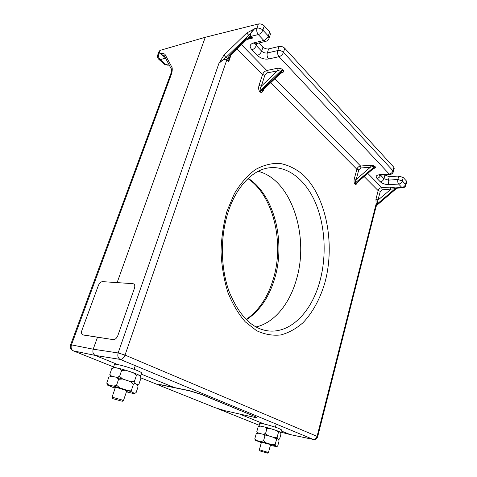 <?xml version="1.0" encoding="UTF-8"?>
<svg xmlns="http://www.w3.org/2000/svg" width="477" height="477" viewBox="0 0 477 477"><rect width="100%" height="100%" fill="white"/><g stroke="black" fill="none" stroke-linecap="round" stroke-linejoin="round"><path stroke-width="0.72" d="M258.129 171.326C291.584 179.555 309.46 236.198 296.491 279.283C289.783 303.545 274.412 322.804 256.018 326.972C274.412 322.804 289.783 303.545 296.491 279.283C309.46 236.198 291.584 179.555 258.129 171.326M165.298 57.705L160.487 53.603C162.383 53.203 163.891 53.454 164.994 54.354L172.084 67.567C172.435 69.421 172.203 71.651 171.386 74.257L71.455 344.871L70.584 344.895C69.875 347.536 70.727 349.492 73.136 350.768L73.476 350.881C71.317 349.707 70.644 347.703 71.455 344.871L93.2 349.194L97.499 337.239L93.2 349.194L118.135 352.95C117.366 356.021 118.04 358.167 120.168 359.396C122.207 359.414 123.829 357.971 125.028 355.079L317.068 436.372C316.323 438.554 315.005 439.555 313.121 439.383L313.371 439.46C315.506 439.699 316.937 438.786 317.658 436.711L376.21 206.004L375.942 199.297L378.154 190.627L364.136 176.55M157.815 54.772L159.175 51.188L160.123 50.371L205.271 37.284L117.121 282.611L205.271 37.284L258.385 23.975C260.567 23.629 262.523 24.267 264.252 25.895L269.69 31.822L270.399 34.249M160.123 50.371L158.71 54.11L160.487 53.603L164.487 56.381M164.994 54.354L164.702 56.59L171.642 69.588M172.084 67.567L171.434 72.051M290.29 434.607L281.251 430.958L290.094 434.547L313.121 439.383L120.168 359.396L95.233 355.419C93.104 354.208 92.425 352.133 93.2 349.194C92.425 352.133 93.104 354.208 95.233 355.419L117.736 364.559L95.233 355.419L73.476 350.881L113.592 366.95L73.291 350.833M264.019 423.958L239.43 413.976L264.019 423.958M174.314 387.533L141.228 374.099L174.314 387.533M394.36 188.725L395.183 187.896L395.964 188.159L395.016 188.785L382.131 189.798L380.336 191.319L376.967 203.518L376.031 204.305L317.068 436.372L317.658 436.711M376.967 203.518L377.14 204.508L395.403 188.88L395.016 188.785L376.216 204.854M384.402 174.85L389.262 176.699L398.724 176.067L403.214 177.492L406.368 180.932L406.672 181.856M259.059 42.972L262.982 47.092C264.652 48.6 266.53 49.209 268.623 48.904L279.069 46.454C281.227 46.144 283.129 46.752 284.781 48.284L393.877 167.308L394.205 168.327M313.306 439.442L290.344 434.619L280.929 432.156L290.219 434.589M357.398 182.351C356.724 184.14 355.979 184.742 355.18 184.158L374.314 167.272L373.908 166.849C373.312 166.491 372.126 166.622 370.355 167.236L356.218 179.441L354.31 178.833L356.868 169.252C357.523 167.427 358.764 166.354 360.576 166.032L370.003 165.269L370.355 167.236L360.934 167.976L358.77 169.854L356.218 179.441C355.323 181.123 355.031 182.256 355.353 182.84L355.77 183.251L356.635 183.007L373.974 168.077M370.003 165.269C372.209 165.191 373.837 165.573 374.886 166.413L375.292 166.837L374.314 167.272L374.004 168.047M264.848 75.259L262.565 74.531L259.011 85.472L261.301 86.206L277.399 70.834C279.361 69.934 280.738 69.737 281.531 70.244L260.394 90.397C259.917 89.604 260.221 88.209 261.301 86.206L264.848 75.259L267.305 72.903L266.786 70.483L276.881 68.378L277.399 70.834L267.305 72.903M281.573 72.343L262.511 90.499L260.991 90.976L282.116 70.852L281.555 72.367M259.011 85.472C258.349 88.048 258.57 90.052 259.691 91.483L260.287 92.061C261.569 92.955 262.66 92.252 263.572 89.944L263.364 89.688M281.084 72.814L281.347 73.023L280.732 73.148M229.318 57.496L228.739 61.611L227.756 58.409L230.081 54.587L245.56 39.287L249.501 36.956L252.655 38.059L249.602 38.136L249.817 37.003L251.003 36.324L252.655 38.059L246.812 39.537M230.886 55.219L229.318 57.49M249.602 38.136L249.262 38.208L249.501 36.956L248.744 35.352L246.74 33.008L254.605 28.769L248.744 35.352L225.925 57.437L218.967 63.274L223.946 55.117L246.74 33.008M249.262 38.208L246.329 39.979L245.56 39.287M246.329 39.979L230.88 55.225L230.081 54.587M229.133 58.063L227.75 58.403L226.849 59.78C224.876 58.564 222.246 59.732 218.967 63.274L118.135 352.95L125.028 355.079L226.849 59.78L228.739 61.611L230.963 55.147M227.75 58.403L225.925 57.437L223.946 55.117M264.252 25.895L262.857 30.105C261.116 28.489 259.154 27.851 256.978 28.185L254.605 28.769C251.015 31.864 249.811 34.38 251.003 36.324L258.301 34.588C256.835 32.686 256.393 30.552 256.978 28.185L258.385 23.975M397.299 188.2L395.403 188.88L395.707 189.142L397.389 188.194M377.474 204.74L377.14 204.508L376.079 206.517M395.964 188.159L402.695 187.86C404.347 187.652 405.402 186.757 405.867 185.171L405.533 184.36L406.368 180.932M367.803 173.389L381.737 187.586L390.371 187.109L390.758 189.345L378.136 199.988L375.942 199.297M120.377 400.763L112.799 398.635L120.377 400.763M112.781 398.593L112.059 397.156L121.48 399.815L123.436 400.662L121.957 401.455M266.589 452.816L260.001 450.962L266.589 452.816M259.989 450.938L259.357 449.775L268.462 452.5L270.584 444.683M141.574 373.062L141.609 372.948C141.502 372.507 140.023 371.696 137.173 370.522C129.064 367.129 113.729 363.069 114.45 364.476L113.353 367.63M140.417 376.365L140.518 376.21C140.399 375.787 138.914 374.994 136.058 373.831C127.925 370.474 112.578 366.384 113.317 367.743L113.389 367.886M123.084 370.343L121.218 370.039M281.543 429.89L278.479 428.298C272.146 425.836 259.089 422.467 259.732 423.439L259.005 426.05M280.673 432.627L277.745 431.011C271.395 428.573 258.337 425.168 258.987 426.104L259.017 426.164M268.509 428.543L266.094 427.964M118.588 379.298L116.698 377.325L119.596 376.371L122.696 379.03L130.382 381.558L134.448 381.272L135.074 383.389L133.465 384.188L130.382 381.552L122.696 379.018L118.588 379.298L116.561 385.195L119.673 387.849L113.663 386.137L116.561 385.195M111.612 376.27L110.533 376.46L109.799 374.332L111.636 376.27L108.798 377.218L106.776 383.019L108.601 384.999L107.522 385.112L115.112 388.284M122.667 379.018L116.716 377.343M126.435 391.826L133.25 393.465L134.514 393.501L136.124 392.571L138.05 386.817L137.448 384.754L139.01 383.961L140.924 378.249L140.327 376.15L138.002 374.689L136.41 375.447L134.448 381.272M137.442 384.76L135.074 383.389L137.448 384.754M136.41 375.447L133.345 372.811L125.695 370.259L121.605 370.522L119.596 376.371M121.605 370.522L119.715 368.596L114.647 367.6L111.809 368.572L109.799 374.332M116.698 377.337L111.636 376.27L116.698 377.325M111.809 368.572L113.568 367.886M270.405 445.333L276.827 446.716L277.757 445.876L279.033 441.153L278.741 439.603L277.435 438.81L276.493 439.615L274.025 437.534L277.137 437.23L277.435 438.81L274.048 437.552M277.435 438.798L278.741 439.603L279.665 438.81L280.929 434.112L280.649 432.544L279.361 431.679L278.425 432.46L277.137 437.23M257.181 433.134L256.823 431.56L258.582 433.217L256.167 433.915L257.192 433.128M260.555 426.128L258.14 426.849L259.166 426.086L260.555 426.128L265.075 427.118L266.876 428.775L265.558 433.557L268.032 435.644L274.025 437.54L268.032 435.632L264.902 435.942L263.572 440.748L266.059 442.841L255.213 440.211L254.843 438.655L256.596 440.343M268.008 435.632L263.113 434.267M264.902 435.942L263.101 434.255L265.558 433.557M278.425 432.46L275.968 430.385L270 428.477L266.876 428.775M258.14 426.849L256.823 431.56M263.095 434.261L258.582 433.217L263.101 434.255M278.234 432.269L278.544 432.341M276.088 439.228L276.726 439.371L276.082 439.216M261.444 442.239L269.791 444.379L271.151 444.963L270.513 444.946M274.007 445.405L272.069 444.731L275.193 444.415L275.497 445.971L274.007 445.405M255.213 440.211L261.342 442.608M276.827 446.716L275.497 445.971M272.069 444.731L266.059 442.841M261.11 441.44L263.572 440.748M276.493 439.615L275.193 444.415M256.167 433.915L254.843 438.655M130.018 391.313L127.395 390.365L131.485 390.061L132.129 392.142L130.018 391.313M115.315 387.7L114.617 387.241C116.364 387.36 119.918 388.361 125.284 390.234L127.437 391.206L126.632 391.235M107.504 385.07L106.776 383.019M134.538 393.424L132.129 392.142M127.395 390.365L119.673 387.849M113.663 386.137L108.601 384.999M133.465 384.188L131.485 390.061M108.798 377.218L110.652 376.514M83.087 334.985L113.24 339.63C115.166 339.636 116.71 338.253 117.879 335.498L134.442 288.263C135.194 285.58 134.693 284.048 132.946 283.666L102.597 281.645C100.838 281.782 99.413 283.105 98.322 285.622L81.949 330.221C81.221 332.511 81.442 334.049 82.622 334.836L113.24 339.63M82.76 334.896L83.201 335.033M225.323 410.81L253.901 417.22C257.216 417.918 257.646 417.721 255.189 416.636L201.455 394.479L189.763 390.896L160.761 384.856L158.531 384.712L160.922 385.976L215.163 407.698L225.323 410.81M255.189 416.636L201.497 394.336L189.81 390.752L160.803 384.724L158.549 384.653M248.243 178.344C274.49 195.254 285.741 241.976 274.704 278.401C269.117 297.231 259.679 311.022 246.376 319.769M159.413 385.321L140.846 377.885L159.217 385.219M217.315 408.491L259.22 425.275L216.957 408.366M165.549 58.164L160.189 59.643L158.913 59.41C157.631 58.134 157.249 56.638 157.756 54.921L158.71 54.11C158.131 56.203 158.626 58.045 160.189 59.643L165.817 64.574L164.535 64.329L159.014 59.5M168.596 63.888L165.817 64.574L167.987 65.254L164.637 64.419M325.034 282.169C320.323 298.459 312.781 312.524 303.014 322.708C296.139 328.725 288.728 332.803 280.792 334.949C272.683 335.838 264.616 334.425 256.602 330.698L245.321 321.892C238.375 313.89 232.549 304.004 227.839 292.234C223.951 279.617 221.686 266.202 221.036 251.993C221.388 237.719 223.385 224.059 227.028 211.019L234.416 193.555C240.551 183.43 247.515 175.458 255.308 169.639C263.352 165.191 271.479 163.098 279.695 163.361C287.756 164.917 295.287 168.488 302.293 174.081C326.226 195.814 335.373 243.616 325.034 282.169M266.536 330.662L268.187 330.895C291.059 333.62 312.089 311.058 320.055 280.601C326.751 255.517 325.195 226.092 315.691 203.303C306.139 180.658 288.567 165.823 269.642 167.773C253.847 169.162 236.509 185.607 228.024 212.432C220.052 237.188 220.595 268.378 229.252 291.894C239.275 315.935 252.255 328.933 268.187 330.895L266.685 330.686M389.262 176.699L388.403 180.109L383.955 178.702C383.323 180.485 382.107 181.522 380.3 181.809L376.931 178.344C378.744 178.052 379.966 177.003 380.604 175.208L383.955 178.702L384.82 175.292M390.371 187.109L395.183 187.896L401.831 187.467L398.647 184.074L389.184 184.623C388.314 183.49 388.051 181.987 388.403 180.109L397.878 179.513L398.724 176.067M403.214 177.492L402.367 180.938L397.878 179.513C397.526 181.409 397.782 182.929 398.647 184.074C400.507 183.788 401.747 182.745 402.367 180.938L405.533 184.36C404.919 186.155 403.685 187.193 401.831 187.467L402.695 187.86M380.3 181.809C382.512 183.705 385.47 184.647 389.184 184.623M379.656 174.695L389.214 174.027L390.126 174.457L380.574 175.113L379.656 174.695C376.275 175.148 375.369 176.365 376.931 178.344M393.334 171.821L393 170.808L393.877 167.308M284.781 48.284L283.475 52.398L393 170.808C392.356 172.644 391.092 173.717 389.214 174.027L279.027 56.668L268.593 58.987C267.192 57.24 266.762 55.237 267.299 52.965C265.206 53.257 263.322 52.655 261.646 51.152L262.982 47.092M268.623 48.904L267.299 52.965L277.751 50.562C279.904 50.258 281.818 50.872 283.475 52.398C282.587 54.587 281.108 56.012 279.027 56.668C277.638 54.897 277.209 52.864 277.751 50.562L279.069 46.454M256.96 43.485L256.274 45.548L255.416 43.86L253.275 43.025C249.674 44.325 249.221 46.591 251.91 49.823C253.913 49.149 255.368 47.724 256.274 45.548L261.646 51.152C260.752 53.311 259.309 54.718 257.306 55.374C260.657 58.349 264.419 59.553 268.593 58.987M257.306 55.374L251.91 49.823M255.153 43.902L265.91 41.29L263.787 40.438L258.301 34.588C260.4 33.849 261.921 32.358 262.857 30.105L268.312 36.008L269.69 31.822M253.275 43.025L263.787 40.438C265.886 39.716 267.394 38.243 268.312 36.008L269.034 38.416M374.886 166.413L355.353 182.84L354.763 183.752L355.18 184.158M274.871 78.723L360.576 166.032L360.934 167.976M373.503 168.482C375.28 168.172 375.876 167.624 375.292 166.837M354.31 178.833C353.827 181.063 353.982 182.703 354.763 183.752M270.697 82.7L356.868 169.252L358.77 169.854M259.691 91.483L260.394 90.397L260.991 90.976L260.287 92.061M282.116 70.852L281.531 70.244L282.617 69.63L283.195 70.238L282.116 70.852M263.781 89.288L263.572 89.944M281.347 73.023C283.493 72.438 284.107 71.508 283.195 70.238M282.617 69.63C281.197 68.455 279.283 68.038 276.881 68.378M237.164 49.018L262.565 74.531C263.423 72.432 264.83 71.085 266.786 70.483L241.505 44.737M405.838 185.279L406.696 181.755M380.336 191.319L378.154 190.627C378.768 188.868 379.96 187.855 381.737 187.586L382.131 189.798M246.084 319.483C258.725 310.867 267.824 297.302 273.375 278.801C284.507 242.477 273.273 195.576 247.945 178.625M169.174 64.961L167.987 65.254M70.596 344.853L171.35 72.289M380.574 175.113L379.471 175.345L379.925 174.928M394.235 168.214L393.364 171.708C392.881 173.318 391.802 174.236 390.126 174.457M270.483 33.998L269.111 38.172C268.569 39.812 267.502 40.849 265.91 41.29M376.067 206.571L377.468 204.74L395.707 189.142M112.065 397.126L115.452 387.3M118.32 378.959L118.695 377.867M123.436 400.662L126.769 390.836M134.061 369.323L135.295 365.668M259.363 449.763L261.515 441.976M275.348 427.189L276.195 424.077M267.329 453.144L268.462 452.5M141.609 372.948L140.518 376.21M281.555 429.825L280.834 432.514M137.477 384.826L138.044 384.534M134.514 393.501L135.063 393.215"/></g></svg>
